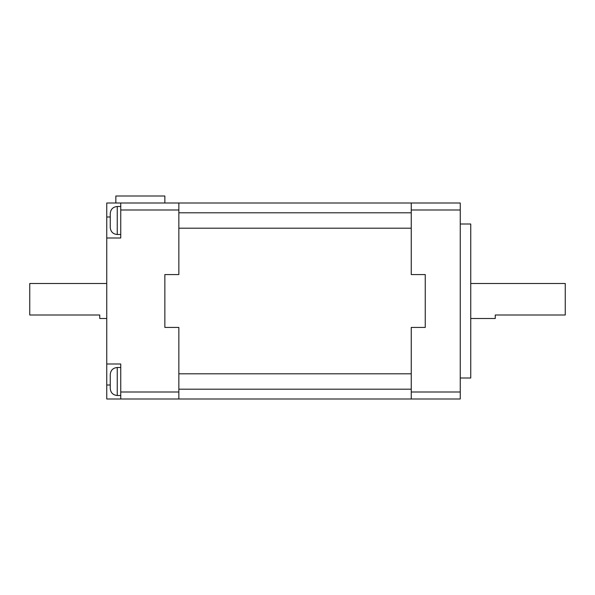 <?xml version="1.0" encoding="UTF-8"?>
<svg xmlns="http://www.w3.org/2000/svg" width="595" height="595" viewBox="0 0 595 595"><rect width="100%" height="100%" fill="white"/><g stroke="black" fill="none" stroke-linecap="round" stroke-linejoin="round"><path stroke-width="0.89" d="M164.852 327.421L164.852 274.578L164.852 327.421L178.85 327.421L178.85 399L120.748 399L120.748 363.999L106.75 363.999L106.75 399L120.748 399M425.247 327.421L425.247 274.578L425.247 327.421L411.249 327.421L411.249 392.001L460.247 392.001L460.247 399L411.249 399L411.249 392.001M470.749 283.503L565.25 283.503L565.25 315L495.248 315L495.248 318.504L470.749 318.504M460.247 224.003L470.749 224.003L470.749 378.004L460.247 378.004M460.247 209.998L411.249 209.998L411.249 202.999L460.247 202.999L460.247 392.001M425.247 274.578L411.249 274.578L411.249 209.998M106.75 318.504L99.752 318.504L99.752 315L29.75 315L29.75 283.503L106.75 283.503M110.254 388.498L110.254 374.5C110.663 370.246 112.998 367.911 117.252 367.502L117.252 395.497C112.998 395.087 110.663 392.752 110.254 388.498M110.254 227.498L110.254 213.501C110.663 209.247 112.998 206.911 117.252 206.502L117.252 234.497C112.998 234.088 110.663 231.753 110.254 227.498M106.75 363.999L106.75 202.999L178.85 202.999L178.85 274.578L164.852 274.578M106.75 238L120.748 238L120.748 202.999M120.748 392.001L178.85 392.001M178.85 209.998L120.748 209.998M115.846 202.999L115.846 196L164.852 196L164.852 202.999M110.254 216.996L106.75 216.996M110.254 385.002L106.75 385.002M178.85 399L411.249 399M178.85 202.999L411.249 202.999M117.252 234.497L120.748 234.497M117.252 395.497L120.748 395.497M117.252 367.502L120.748 367.502M117.252 206.502L120.748 206.502M178.85 389.197L411.249 389.197M178.85 373.801L411.249 373.801M178.85 228.197L411.249 228.197M178.85 212.802L411.249 212.802"/></g></svg>

